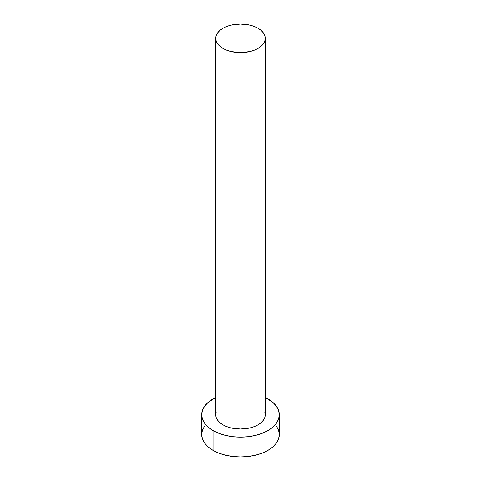 <?xml version="1.0" encoding="UTF-8"?>
<svg xmlns="http://www.w3.org/2000/svg" width="481" height="481" viewBox="0 0 481 481"><rect width="100%" height="100%" fill="white"/><g stroke="black" fill="none" stroke-linecap="round" stroke-linejoin="round"><path stroke-width="0.72" d="M215.753 38.336L216.228 41.126L217.634 43.807L219.925 46.278L223.004 48.443L226.749 50.216L231.03 51.539L240.5 52.627L249.97 51.539L254.251 50.216L257.996 48.443L261.075 46.278L263.366 43.807L264.772 41.126L265.247 38.336L264.772 35.552L263.366 32.87L261.075 30.399L257.996 28.235L254.251 26.455L249.97 25.138L240.5 24.05L231.03 25.138L226.749 26.455L223.004 28.235L219.925 30.399L217.634 32.87L216.228 35.552L215.753 38.336L215.753 414.73A24.747 14.286 0 0 0 223.004 424.831L223.004 48.443A24.747 14.286 180 0 1 215.753 38.336A24.747 14.286 180 0 1 231.03 25.138A24.747 14.286 180 0 1 257.996 28.235A24.747 14.286 180 0 1 265.247 38.336A24.747 14.286 180 0 1 249.97 51.539A24.747 14.286 180 0 1 223.004 48.443L223.004 424.831A24.747 14.286 0 0 0 249.97 427.928A24.747 14.286 0 0 0 265.247 414.73L264.772 417.514L263.366 420.196L261.075 422.667L257.996 424.831L254.251 426.605L249.97 427.928L240.5 429.016L231.03 427.928L226.749 426.605L223.004 424.831L219.925 422.667L217.634 420.196L216.228 417.514L215.753 414.73L216.228 411.94M204.635 425.962L202.429 430.164L201.683 434.535A38.817 22.415 0 0 0 213.053 450.384L213.053 430.573L218.933 433.363L225.643 435.431L232.924 436.712L240.5 437.139L248.076 436.712L255.357 435.431L262.067 433.363L267.947 430.573L272.775 427.182L276.365 423.304L278.571 419.101L279.317 414.73L278.571 410.353L276.365 406.15L272.775 402.278L265.247 397.462A38.817 22.415 180 0 1 267.947 398.881A38.817 22.415 180 0 1 279.317 414.73A38.817 22.415 180 0 1 255.357 435.431A38.817 22.415 180 0 1 213.053 430.573L213.053 450.384A38.817 22.415 0 0 0 255.357 455.242A38.817 22.415 0 0 0 279.317 434.535L278.571 430.164L276.365 425.962M213.053 430.573A38.817 22.415 180 0 1 201.683 414.73A38.817 22.415 180 0 1 215.753 397.462L208.225 402.278L204.635 406.15L202.429 410.353L201.683 414.73L202.429 419.101L204.635 423.304L208.225 427.182L213.053 430.573M264.772 411.94L265.247 414.73L265.247 38.336M201.683 414.73L201.683 434.535L202.429 438.912L204.635 443.115L208.225 446.987L213.053 450.384L218.933 453.174L225.643 455.242L232.924 456.517L240.5 456.95L248.076 456.517L255.357 455.242L262.067 453.174L267.947 450.384L272.775 446.987L276.365 443.115L278.571 438.912L279.317 434.535L279.317 414.73"/></g></svg>
